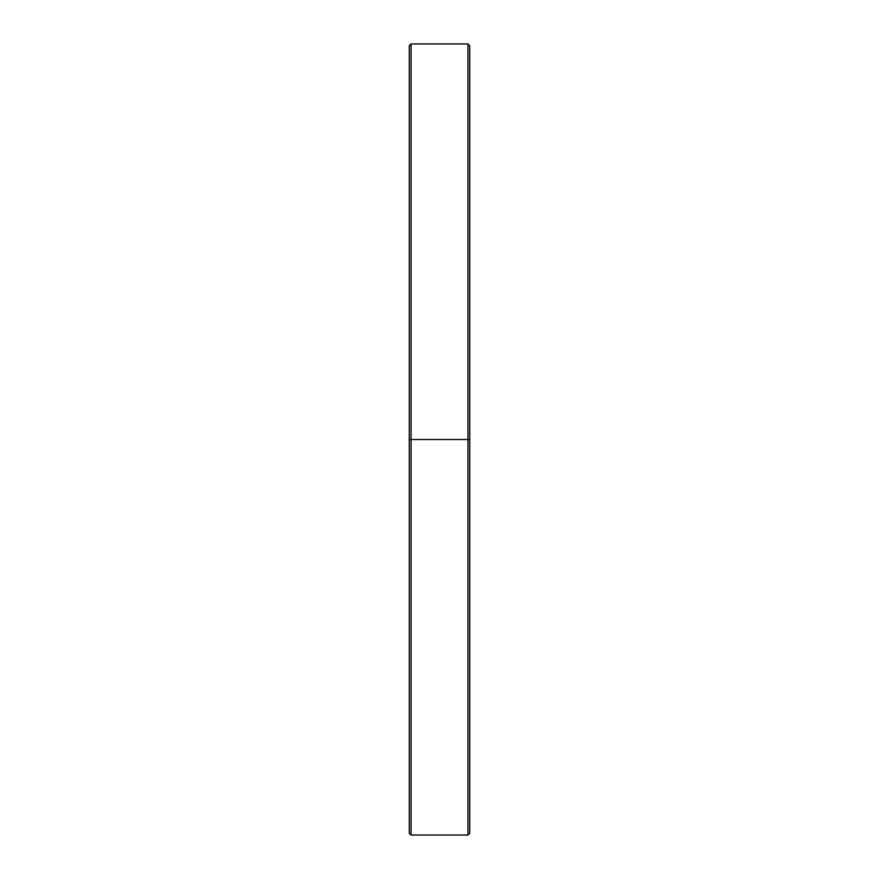 <?xml version="1.0" encoding="UTF-8"?>
<svg xmlns="http://www.w3.org/2000/svg" width="879" height="879" viewBox="0 0 879 879"><rect width="100%" height="100%" fill="white"/><g stroke="black" fill="none" stroke-linecap="round" stroke-linejoin="round"><path stroke-width="1.32" d="M467.947 43.95L411.053 43.95L411.053 439.5L467.947 439.5L467.947 835.05L467.947 439.5L411.053 439.5L411.053 835.05L411.053 439.5L409.273 439.5L409.273 833.27L409.273 439.5L409.273 833.27L411.053 835.05L467.947 835.05L467.947 43.95L469.727 45.73L469.727 833.27L469.727 439.5L467.947 439.5L467.947 43.95L467.947 439.5L469.727 439.5L469.727 833.27L467.947 835.05M411.053 43.95L409.273 45.73L409.273 439.5L411.053 439.5L411.053 835.05M409.273 439.5L409.273 45.73L409.273 439.5M411.053 439.5L411.053 43.95L411.053 439.5M469.727 439.5L469.727 45.73L469.727 439.5"/></g></svg>

